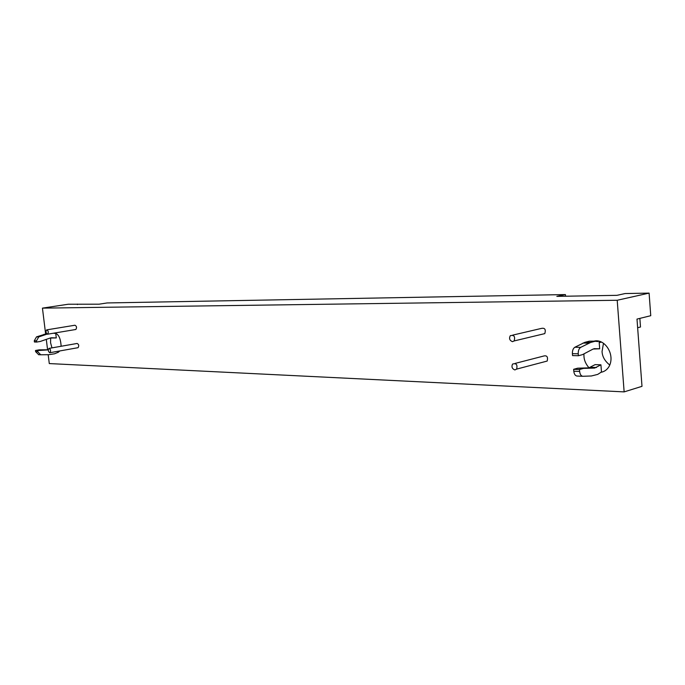 <?xml version="1.0" encoding="UTF-8"?>
<svg xmlns="http://www.w3.org/2000/svg" width="685" height="685" viewBox="0 0 685 685"><rect width="100%" height="100%" fill="white"/><g stroke="black" fill="none" stroke-linecap="round" stroke-linejoin="round"><path stroke-width="1.03" d="M49.705 352.749C48.147 351.456 47.89 350.009 48.952 348.408C50.681 349.299 51.007 350.737 49.936 352.707L49.705 352.749M49.149 348.374L77.105 343.459C78.852 344.324 79.177 345.728 78.081 347.68L77.85 347.715M47.428 334.229C45.852 332.936 45.604 331.489 46.691 329.87C48.421 330.812 48.729 332.251 47.625 334.194L47.428 334.229M46.871 329.845L74.93 325.229C76.677 326.137 76.985 327.558 75.855 329.476L75.65 329.511M514.863 369.943C512.089 368.778 511.327 366.826 512.56 364.077C516.276 362.939 517.637 364.608 516.644 369.104L514.863 369.943M515.06 363.427L543.128 356.183C546.835 355.044 548.18 356.671 547.178 361.055L544.626 361.731M512.474 341.678C509.606 340.471 508.878 338.476 510.291 335.684C514.092 334.759 515.377 336.515 514.135 340.942L512.474 341.678M512.68 335.128L540.987 328.509C544.78 327.584 546.048 329.288 544.789 333.612L542.349 334.194M51.966 347.877L50.562 342.731L50.656 337.885M54.312 333.081C58.336 333.509 60.605 337.902 61.136 346.267M59.792 350.951L57.985 352.492M637.641 327.73L640.492 327.01L639.858 318.388M48.19 354.702L49.286 363.572L624.138 391.888L641.991 386.331L636.999 319.09L650.75 315.699L649.097 293.111L625.114 293.548L616.954 295.338L556.837 296.365L565.408 294.576L565.545 296.22M565.408 294.576L107.125 302.95L99.034 304.191L68.217 304.243L42.444 308.13L617.202 300.261L649.097 293.111M609.804 365.054C604.898 361.175 602.312 356.671 602.055 351.533L603.459 343.408M624.138 391.888L617.202 300.261M77.388 304.08L77.439 304.56M42.444 308.13L45.621 333.895M46.297 339.375L47.582 349.778M589.04 367.862C585.846 364.129 584.151 360.301 583.962 356.388L583.937 353.88M594.092 341.13C604.487 338.279 615.498 354.368 609.136 366.381C607.107 369.789 604.307 371.775 600.754 372.332M57.917 351.285L58.045 352.347L54.552 353.794L48.686 354.693L40.698 354.779L37.846 351.756L37.701 350.566L48.258 349.864M48.258 349.77L39.208 349.838L35.483 350.489L35.629 351.679L38.72 354.693M41.434 349.907L39.208 349.838M37.701 350.566L35.483 350.489M53.576 333.201L54.62 333.424M46.631 333.723L36.502 336.874L34.276 340.822L34.43 342.012L36.647 342.063L36.493 340.873L38.728 336.917L47.042 334.109M55.733 333.432L56.281 337.919L50.21 338.022L40.381 341.43L36.647 342.063M51.341 337.774L56.281 337.919M600.925 364.814L601.481 371.998L597.705 374.404L591.378 375.979L582.712 376.279C581 375.877 579.972 374.267 579.638 371.441L579.484 369.515L583.551 368.376L594.623 368.076L600.925 364.814L595.111 364.634L588.809 367.879L577.72 368.179L573.645 369.309L573.799 371.227C574.141 374.044 575.169 375.645 576.881 376.048L582.678 376.27M583.551 368.376L577.72 368.179M579.484 369.515L573.645 369.309M599.127 341.575L599.683 348.793L593.141 349.025L582.464 354.65L578.388 355.738L578.234 353.802C578.149 350.677 578.971 348.528 580.692 347.355L590.727 342.414L595.128 341.276L597.928 341.558M595.95 341.156L589.314 341.19L584.904 342.32L574.861 347.244C573.131 348.408 572.309 350.549 572.403 353.666L572.549 355.592L578.388 355.738M594.049 348.674L599.683 348.793M37.846 351.756L35.629 351.679M46.785 333.895L45.715 333.878M46.178 334.366L43.943 334.331M38.728 336.917L36.502 336.874M36.493 340.873L34.276 340.822M596.438 367.52L590.624 367.323M594.623 368.076L588.809 367.879M579.638 371.441L573.799 371.227M595.128 341.276L589.314 341.19M590.727 342.414L584.904 342.32M588.809 343.151L582.978 343.057M580.692 347.355L574.861 347.244M578.234 353.802L572.403 353.666M49.936 352.707L78.081 347.68M47.625 334.194L75.855 329.476M516.644 369.104L547.178 361.055M514.135 340.942L544.789 333.612M53.687 333.201L54.483 333.073M599.212 342.663L601.224 342.14M40.698 354.779L38.471 354.684M582.712 376.279L576.881 376.048"/></g></svg>
